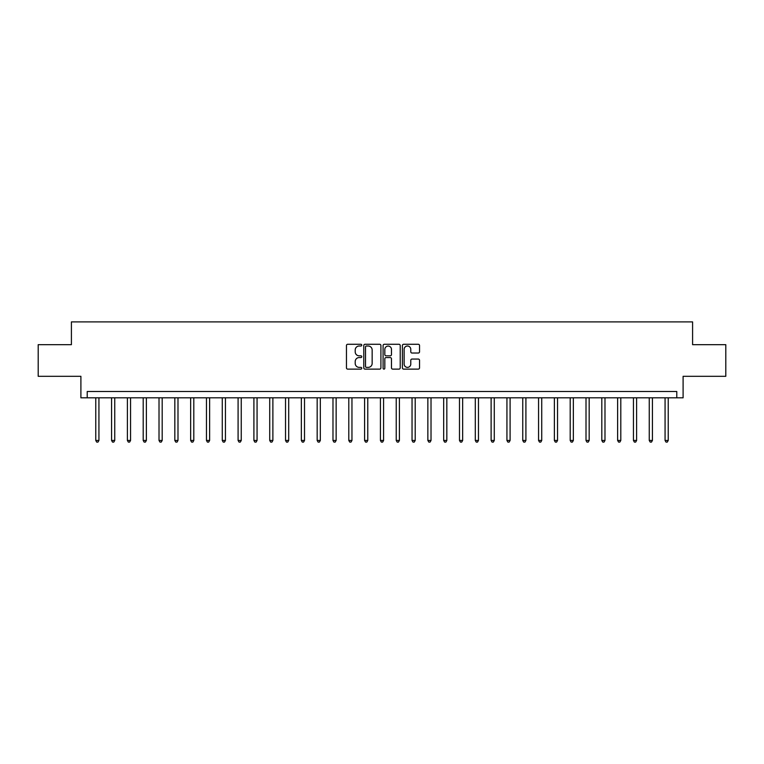 <?xml version="1.0" encoding="UTF-8"?>
<svg xmlns="http://www.w3.org/2000/svg" width="764" height="764" viewBox="0 0 764 764"><rect width="100%" height="100%" fill="white"/><g stroke="black" fill="none" stroke-linecap="round" stroke-linejoin="round"><path stroke-width="1.15" d="M361.754 345.147A0.869 0.869 0 0 0 360.885 344.277L347.696 344.277A1.242 1.242 0 0 0 346.455 345.519L346.455 367.876A1.242 1.242 0 0 0 347.696 369.117L360.885 369.117A0.869 0.869 0 0 0 361.754 368.248A0.869 0.869 0 0 0 360.885 367.379L359.185 367.379A3.973 3.973 0 0 1 355.212 363.406L355.212 361.544A3.973 3.973 0 0 1 359.185 357.571L360.885 357.571A0.869 0.869 0 0 0 361.754 356.702A0.869 0.869 0 0 0 360.885 355.823L359.185 355.823A3.973 3.973 0 0 1 355.212 351.851L355.212 349.988A3.973 3.973 0 0 1 359.185 346.016L360.885 346.016A0.869 0.869 0 0 0 361.754 345.147M418.29 353.035A1.242 1.242 0 0 0 419.531 351.793L419.531 345.519A1.242 1.242 0 0 0 418.29 344.277L403.64 344.277A1.242 1.242 0 0 0 402.399 345.519L402.399 367.876A1.242 1.242 0 0 0 403.64 369.117L418.29 369.117A1.242 1.242 0 0 0 419.531 367.876L419.531 360.302A1.242 1.242 0 0 0 418.29 359.061L412.025 359.061A1.242 1.242 0 0 0 410.784 360.302L410.784 364.056A3.323 3.323 0 0 1 407.46 367.379A3.323 3.323 0 0 1 404.137 364.056L404.137 349.339A3.323 3.323 0 0 1 407.46 346.016A3.323 3.323 0 0 1 410.784 349.339L410.784 351.793A1.242 1.242 0 0 0 412.025 353.035L418.29 353.035M676.78 397.815L683.102 397.815L683.102 376.308L725.8 376.308L725.8 344.679L692.595 344.679L692.595 321.902L71.405 321.902L71.405 344.679L38.2 344.679L38.2 376.308L80.898 376.308L80.898 397.815L676.78 397.815L676.78 391.493L87.22 391.493L87.22 397.815M380.911 345.519A1.242 1.242 0 0 0 379.67 344.277L365.02 344.277A1.242 1.242 0 0 0 363.779 345.519L363.779 367.876A1.242 1.242 0 0 0 365.02 369.117L379.67 369.117A1.242 1.242 0 0 0 380.911 367.876L380.911 345.519M384.33 344.277L398.98 344.277A1.242 1.242 0 0 1 400.221 345.519L400.221 367.876A1.242 1.242 0 0 1 398.98 369.117L392.715 369.117A1.242 1.242 0 0 1 391.474 367.876L391.474 358.813A1.242 1.242 0 0 0 390.223 357.571L386.068 357.571A1.242 1.242 0 0 0 384.827 358.813L384.827 368.248A0.869 0.869 0 0 1 383.958 369.117A0.869 0.869 0 0 1 383.089 368.248L383.089 345.519A1.242 1.242 0 0 1 384.33 344.277M366.386 346.016A0.869 0.869 0 0 0 365.517 346.885L365.517 366.51A0.869 0.869 0 0 0 366.386 367.379L368.181 367.379A3.973 3.973 0 0 0 372.154 363.406L372.154 349.988A3.973 3.973 0 0 0 368.181 346.016L366.386 346.016M391.474 349.406A3.323 3.323 0 0 0 388.15 346.082A3.323 3.323 0 0 0 384.827 349.406L384.827 354.582A1.242 1.242 0 0 0 386.068 355.823L390.223 355.823A1.242 1.242 0 0 0 391.474 354.582L391.474 349.406M95.767 397.815L95.767 440.446L98.928 440.446L98.928 397.815M98.928 440.446L97.973 442.098L96.713 442.098L95.767 440.446M111.582 397.815L111.582 440.446L114.743 440.446L114.743 397.815M114.743 440.446L113.788 442.098L112.528 442.098L111.582 440.446M127.387 397.815L127.387 440.446L130.558 440.446L130.558 397.815M130.558 440.446L129.603 442.098L128.342 442.098L127.387 440.446M143.202 397.815L143.202 440.446L146.373 440.446L146.373 397.815M146.373 440.446L145.418 442.098L144.157 442.098L143.202 440.446M159.017 397.815L159.017 440.446L162.188 440.446L162.188 397.815M162.188 440.446L161.233 442.098L159.972 442.098L159.017 440.446M174.832 397.815L174.832 440.446L177.993 440.446L177.993 397.815M177.993 440.446L177.047 442.098L175.787 442.098L174.832 440.446M190.647 397.815L190.647 440.446L193.808 440.446L193.808 397.815M193.808 440.446L192.862 442.098L191.602 442.098L190.647 440.446M206.461 397.815L206.461 440.446L209.623 440.446L209.623 397.815M209.623 440.446L208.677 442.098L207.407 442.098L206.461 440.446M222.276 397.815L222.276 440.446L225.437 440.446L225.437 397.815M225.437 440.446L224.492 442.098L223.222 442.098L222.276 440.446M238.091 397.815L238.091 440.446L241.252 440.446L241.252 397.815M241.252 440.446L240.307 442.098L239.036 442.098L238.091 440.446M253.906 397.815L253.906 440.446L257.067 440.446L257.067 397.815M257.067 440.446L256.121 442.098L254.851 442.098L253.906 440.446M269.721 397.815L269.721 440.446L272.882 440.446L272.882 397.815M272.882 440.446L271.936 442.098L270.666 442.098L269.721 440.446M285.535 397.815L285.535 440.446L288.697 440.446L288.697 397.815M288.697 440.446L287.751 442.098L286.481 442.098L285.535 440.446M301.35 397.815L301.35 440.446L304.511 440.446L304.511 397.815M304.511 440.446L303.566 442.098L302.296 442.098L301.35 440.446M317.165 397.815L317.165 440.446L320.326 440.446L320.326 397.815M320.326 440.446L319.381 442.098L318.111 442.098L317.165 440.446M332.98 397.815L332.98 440.446L336.141 440.446L336.141 397.815M336.141 440.446L335.186 442.098L333.925 442.098L332.98 440.446M348.795 397.815L348.795 440.446L351.956 440.446L351.956 397.815M351.956 440.446L351.001 442.098L349.74 442.098L348.795 440.446M364.6 397.815L364.6 440.446L367.771 440.446L367.771 397.815M367.771 440.446L366.815 442.098L365.555 442.098L364.6 440.446M380.415 397.815L380.415 440.446L383.585 440.446L383.585 397.815M383.585 440.446L382.63 442.098L381.37 442.098L380.415 440.446M396.229 397.815L396.229 440.446L399.4 440.446L399.4 397.815M399.4 440.446L398.445 442.098L397.184 442.098L396.229 440.446M412.044 397.815L412.044 440.446L415.205 440.446L415.205 397.815M415.205 440.446L414.26 442.098L412.999 442.098L412.044 440.446M427.859 397.815L427.859 440.446L431.02 440.446L431.02 397.815M431.02 440.446L430.075 442.098L428.814 442.098L427.859 440.446M443.674 397.815L443.674 440.446L446.835 440.446L446.835 397.815M446.835 440.446L445.889 442.098L444.619 442.098L443.674 440.446M459.489 397.815L459.489 440.446L462.65 440.446L462.65 397.815M462.65 440.446L461.704 442.098L460.434 442.098L459.489 440.446M475.303 397.815L475.303 440.446L478.465 440.446L478.465 397.815M478.465 440.446L477.519 442.098L476.249 442.098L475.303 440.446M491.118 397.815L491.118 440.446L494.279 440.446L494.279 397.815M494.279 440.446L493.334 442.098L492.064 442.098L491.118 440.446M506.933 397.815L506.933 440.446L510.094 440.446L510.094 397.815M510.094 440.446L509.149 442.098L507.879 442.098L506.933 440.446M522.748 397.815L522.748 440.446L525.909 440.446L525.909 397.815M525.909 440.446L524.964 442.098L523.693 442.098L522.748 440.446M538.563 397.815L538.563 440.446L541.724 440.446L541.724 397.815M541.724 440.446L540.778 442.098L539.508 442.098L538.563 440.446M554.377 397.815L554.377 440.446L557.539 440.446L557.539 397.815M557.539 440.446L556.593 442.098L555.323 442.098L554.377 440.446M570.192 397.815L570.192 440.446L573.353 440.446L573.353 397.815M573.353 440.446L572.398 442.098L571.138 442.098L570.192 440.446M586.007 397.815L586.007 440.446L589.168 440.446L589.168 397.815M589.168 440.446L588.213 442.098L586.953 442.098L586.007 440.446M601.812 397.815L601.812 440.446L604.983 440.446L604.983 397.815M604.983 440.446L604.028 442.098L602.767 442.098L601.812 440.446M617.627 397.815L617.627 440.446L620.798 440.446L620.798 397.815M620.798 440.446L619.843 442.098L618.582 442.098L617.627 440.446M633.442 397.815L633.442 440.446L636.613 440.446L636.613 397.815M636.613 440.446L635.658 442.098L634.397 442.098L633.442 440.446M649.257 397.815L649.257 440.446L652.418 440.446L652.418 397.815M652.418 440.446L651.472 442.098L650.212 442.098L649.257 440.446M665.072 397.815L665.072 440.446L668.233 440.446L668.233 397.815M668.233 440.446L667.287 442.098L666.027 442.098L665.072 440.446"/></g></svg>
